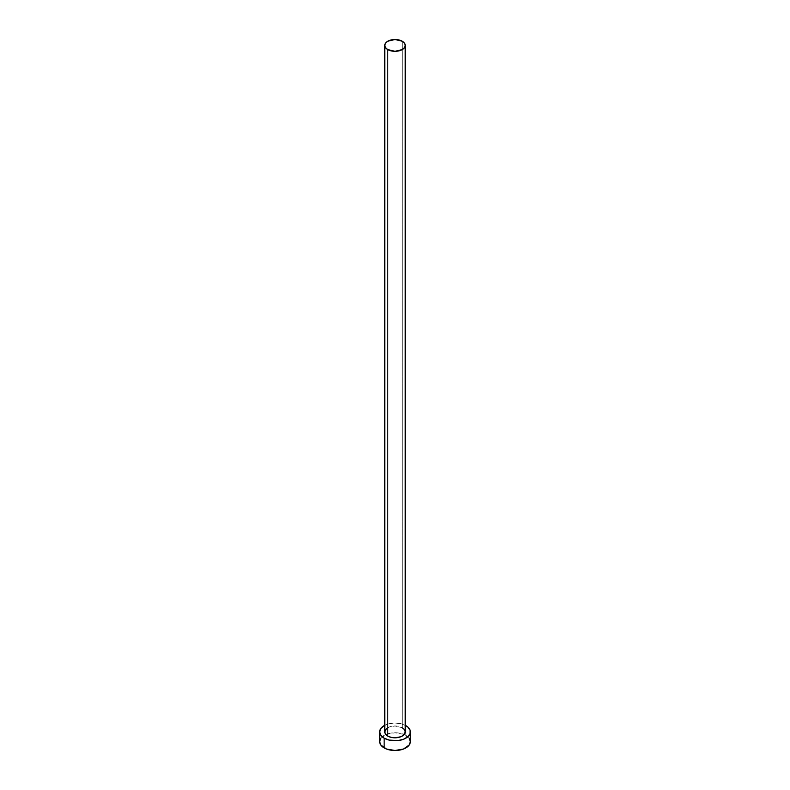 <?xml version="1.0" encoding="UTF-8"?>
<svg xmlns="http://www.w3.org/2000/svg" width="790" height="790" viewBox="0 0 790 790"><rect width="100%" height="100%" fill="white"/><g stroke="black" fill="none" stroke-linecap="round" stroke-linejoin="round"><path stroke-width="0.59" stroke-dasharray="3.95 2.96" d="M405.231 731.895A10.23 5.905 0 0 0 402.238 727.718L402.238 41.228L402.238 727.718A10.23 5.905 0 0 0 391.08 726.435A10.23 5.905 0 0 0 384.769 731.895M410.346 741.642A15.346 8.858 0 0 0 405.853 735.371L405.853 725.625L405.853 735.371A15.346 8.858 0 0 0 404.154 734.522A15.346 8.858 0 0 0 385.846 734.522A15.346 8.858 0 0 0 379.654 741.642M384.769 725.289A15.346 8.858 180 0 1 405.231 725.289M405.853 725.625L400.876 723.709L395 723.028L389.124 723.709L384.147 725.625M386.488 728.607L389.312 726.978L395 725.98L402.238 727.718M409.181 738.245L403.532 734.275L395 732.774L386.468 734.275L380.82 738.245"/><path stroke-width="1.19" d="M384.769 45.405L385.55 47.667L387.762 49.582L395 51.311L402.238 49.582L404.45 47.667L405.231 45.405L404.45 43.144L402.238 41.228L395 39.5L387.762 41.228L385.55 43.144L384.769 45.405L384.769 731.895A10.23 5.905 0 0 0 387.762 736.073L387.762 49.582A10.23 5.905 180 0 1 384.769 45.405A10.23 5.905 180 0 1 391.08 39.954A10.23 5.905 180 0 1 402.238 41.228A10.23 5.905 180 0 1 405.231 45.405A10.23 5.905 180 0 1 398.92 50.866A10.23 5.905 180 0 1 387.762 49.582L387.762 736.073A10.23 5.905 0 0 0 398.92 737.346A10.23 5.905 0 0 0 405.231 731.895L403.512 735.174L400.688 736.803L395 737.801L391.08 737.346L387.762 736.073L385.55 734.157L384.769 731.895L386.488 728.607M380.82 738.245L379.654 741.642A15.346 8.858 0 0 0 384.147 747.903L384.147 738.156L389.124 740.082L397.992 740.586L403.532 739.262L407.759 736.813L410.05 733.624L410.05 730.167L407.759 726.968L405.231 725.289A15.346 8.858 180 0 1 405.853 725.625A15.346 8.858 180 0 1 410.346 731.895A15.346 8.858 180 0 1 400.876 740.082A15.346 8.858 180 0 1 384.147 738.156L384.147 747.903A15.346 8.858 0 0 0 400.876 749.829A15.346 8.858 0 0 0 410.346 741.642L409.181 738.245M384.147 738.156A15.346 8.858 180 0 1 379.654 731.895A15.346 8.858 180 0 1 384.769 725.289L380.82 728.499L379.654 731.895L380.82 735.283L384.147 738.156M402.238 727.718L404.45 729.634L405.231 731.895L405.231 45.405M379.654 731.895L379.654 741.642L380.82 745.029L386.468 749.009L395 750.5L403.532 749.009L409.181 745.029L410.346 741.642L410.346 731.895"/></g></svg>
